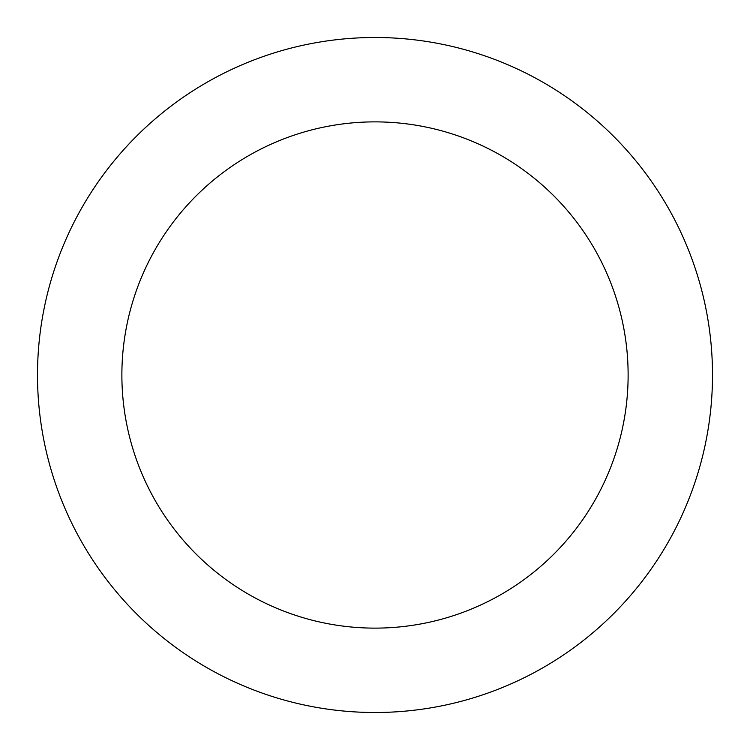 <?xml version="1.0" encoding="UTF-8"?>
<svg xmlns="http://www.w3.org/2000/svg" width="750" height="750" viewBox="0 0 750 750"><rect width="100%" height="100%" fill="white"/><g stroke="black" fill="none" stroke-linecap="round" stroke-linejoin="round"><path stroke-width="1.12" d="M628.125 375A253.125 253.125 0 0 0 375 121.875A253.125 253.125 0 0 0 121.875 375A253.125 253.125 0 0 0 375 628.125A253.125 253.125 0 0 0 628.125 375M712.5 375A337.5 337.5 0 0 0 375 37.5A337.5 337.5 0 0 0 37.5 375A337.5 337.5 0 0 0 375 712.5A337.5 337.5 0 0 0 712.5 375"/></g></svg>
